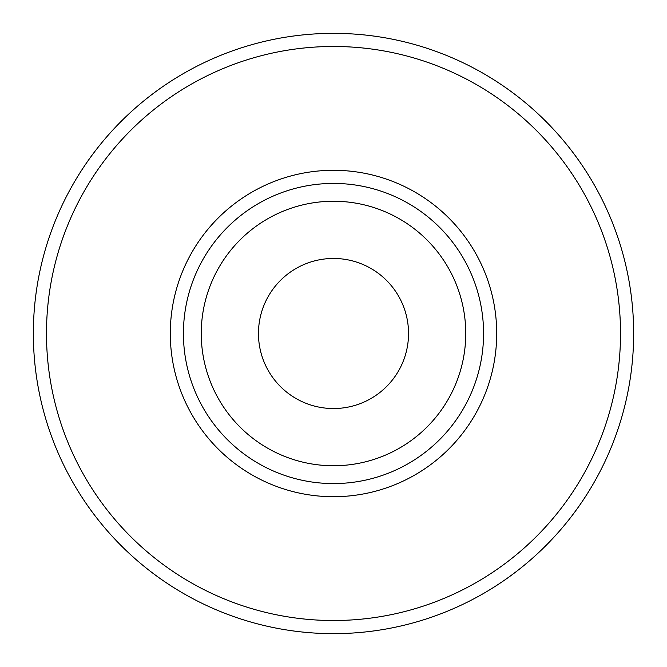 <?xml version="1.0" encoding="UTF-8"?>
<svg xmlns="http://www.w3.org/2000/svg" width="667" height="667" viewBox="0 0 667 667"><rect width="100%" height="100%" fill="white"/><g stroke="black" fill="none" stroke-linecap="round" stroke-linejoin="round"><path stroke-width="1" d="M333.5 633.65A300.15 300.15 0 0 1 33.35 333.5A300.15 300.15 0 0 1 333.5 33.35A300.15 300.15 0 0 1 633.65 333.5A300.15 300.15 0 0 1 333.5 633.65M333.5 620.518A287.018 287.018 0 0 1 46.482 333.5A287.018 287.018 0 0 1 333.5 46.482A287.018 287.018 0 0 1 620.518 333.5A287.018 287.018 0 0 1 333.5 620.518M333.5 483.575A150.075 150.075 0 0 1 183.425 333.5A150.075 150.075 0 0 1 333.5 183.425A150.075 150.075 0 0 1 483.575 333.5A150.075 150.075 0 0 1 333.5 483.575M333.5 465.749A132.249 132.249 0 0 1 201.251 333.5A132.249 132.249 0 0 1 333.5 201.251A132.249 132.249 0 0 1 465.749 333.5A132.249 132.249 0 0 1 333.5 465.749M333.5 408.538A75.037 75.037 0 0 1 258.462 333.5A75.037 75.037 0 0 1 333.5 258.462A75.037 75.037 0 0 1 408.538 333.5A75.037 75.037 0 0 1 333.5 408.538M170.293 333.5A163.207 163.207 0 0 1 333.5 170.293A163.207 163.207 0 0 1 496.707 333.5A163.207 163.207 0 0 1 333.5 496.707A163.207 163.207 0 0 1 170.293 333.5"/></g></svg>
